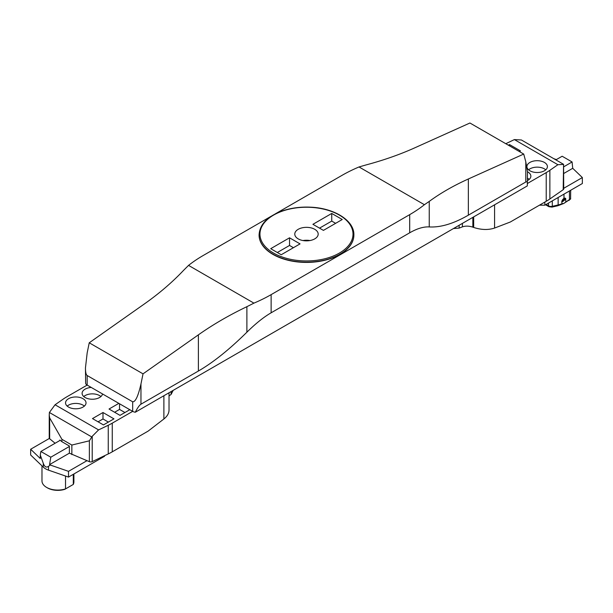 <?xml version="1.0" encoding="UTF-8"?>
<svg xmlns="http://www.w3.org/2000/svg" width="613" height="613" viewBox="0 0 613 613"><rect width="100%" height="100%" fill="white"/><g stroke="black" fill="none" stroke-linecap="round" stroke-linejoin="round"><path stroke-width="0.92" d="M271.36 216.144L203.271 255.46A146.3 84.464 0 0 0 188.543 265.391L183.708 270.21C172.391 282.179 159.357 293.374 144.599 303.787L89.237 342.797L87.169 352.919L85.452 367.915C85.475 372.244 86.05 374.781 87.169 375.524L87.169 385.087L132.684 411.361L112.256 423.162L112.256 451.827A58.519 33.784 180 0 1 108.256 453.934L92.211 461.62A2.337 1.349 180 0 1 89.375 461.689L69.369 453.168L69.369 446.003L61.921 441.705L61.921 439.314L49.653 417.882L49.653 438.755L55.109 443.253M108.256 453.934L108.256 425.261L98.578 429.897L55.063 404.772L63.093 399.186A58.519 33.784 0 0 1 66.733 396.879L87.169 385.087A5.854 3.379 180 0 1 85.651 383.569L85.452 367.915M424.411 204.711L429.246 201.401L429.246 226.925C423.583 226.595 417.07 228.557 409.691 232.802L409.691 214.642A146.3 84.464 0 0 0 424.411 204.711L359.026 166.958L366.076 164.928C383.623 160.231 399.783 154.56 414.564 147.925L469.926 123.006L523.724 154.062L525.793 161.794L527.509 172.015L527.31 185.915L135.304 412.235A5.854 3.379 180 0 1 132.684 411.361L132.684 401.806C135.442 402.028 138.201 396.09 140.959 383.976L143.028 373.853L198.39 334.844C213.171 324.446 229.339 315.059 246.886 306.684L253.928 303.136A146.3 84.464 0 0 0 271.13 294.638L271.13 312.799C263.743 317.074 255.659 323.549 246.886 332.208L246.886 306.684M298.202 238.871A11.701 6.758 0 0 0 310.96 240.334A11.701 6.758 0 0 0 318.185 234.097A11.701 6.758 0 0 0 306.477 227.339A11.701 6.758 0 0 0 294.776 234.097A11.701 6.758 0 0 0 298.202 238.871M312.914 224.312L323.426 230.381L342.253 219.508L331.74 213.439L312.914 224.312M289.535 237.813L270.708 248.679L281.214 254.747L300.041 243.882L289.535 237.813L289.535 245.453L277.329 252.502M319.534 228.136L331.74 221.086L335.633 223.331M331.74 213.439L331.74 221.086M259.077 234.932A47.4 27.37 0 0 0 259.077 235.047A47.4 27.37 0 0 0 272.961 254.403A47.4 27.37 0 0 0 324.622 260.333A47.4 27.37 0 0 0 353.877 235.047A47.4 27.37 0 0 0 353.877 234.932M359.026 166.958A146.3 84.464 0 0 0 341.824 175.464L275.03 214.029M188.543 265.391L253.928 303.136M409.691 214.642L271.13 294.638M87.169 375.524L132.684 401.806M89.237 342.797L143.028 373.853M429.246 226.925C440.563 227.584 453.605 223.668 468.355 215.171L525.793 182.015L525.793 161.794M429.246 201.401C440.563 193.103 453.605 185.632 468.355 178.981L523.724 154.062M140.959 383.976L140.959 404.197L198.39 371.034C213.171 362.475 229.339 349.533 246.886 332.208M409.691 232.802L271.13 312.799M302.991 240.549A11.701 6.758 180 0 1 309.963 240.549M293.42 247.698L289.535 245.453M140.959 404.197C139.343 405.254 137.458 407.936 135.304 412.235M527.509 183.823C527.479 182.015 526.912 181.41 525.793 182.015M555.861 159.878L562.159 156.238L572.09 161.97L572.718 168.299L563.722 173.494M556.374 159.579L553.8 158.683M572.718 168.299L582.35 177.555L563.722 188.306M572.09 161.97L563.722 166.805M582.35 177.555L582.35 183.525L544.85 205.179L539.471 205.179M544.85 202.068L544.85 205.179M171.127 391.561L171.127 394.381L169.027 395.998M68.541 407.063A10.245 5.915 180 0 1 65.545 402.879A10.245 5.915 180 0 1 75.79 396.971A10.245 5.915 180 0 1 86.027 402.879A10.245 5.915 180 0 1 79.705 408.342A10.245 5.915 180 0 1 68.541 407.063M92.486 418.587L103.451 424.924L113.957 418.855L102.992 412.518L92.486 418.587M102.524 393.952A10.245 5.915 180 0 1 95.751 398.902A10.245 5.915 180 0 1 85.1 397.508A10.245 5.915 180 0 1 82.096 393.324A10.245 5.915 180 0 1 91.26 387.447M118.845 403.369L109.037 409.032L120.002 415.361L129.81 409.706M108.256 425.261A58.519 33.784 0 0 0 112.256 423.162M171.127 394.381L173.18 390.374M169.027 392.764L169.027 410.112C168.95 413.369 167.242 416.319 163.886 418.978L148.162 431.092L112.256 451.827M49.653 438.755A2.337 1.349 180 0 1 49.232 437.981L49.232 415.124L49.653 417.882M98.578 429.897L92.211 436.318L92.211 461.62M71.851 454.608L71.851 445.046L89.375 440.816L92.211 436.318M71.851 445.046L61.921 439.314M61.921 441.705L59.882 440.019L59.882 440.494M55.063 404.772L49.392 412.488L91.559 436.839M67.2 406.105A10.245 5.915 180 0 1 84.372 406.105M102.992 412.518L102.992 418.97L98.072 421.813M102.992 418.97L108.371 422.081M83.751 396.55A10.245 5.915 180 0 1 100.923 396.55M119.543 403.775L119.543 409.415L114.623 412.258M119.543 409.415L124.922 412.518M49.392 412.488L49.232 415.124M526.935 166.82A10.245 5.915 180 0 1 526.927 166.606A10.245 5.915 180 0 1 533.249 161.142A10.245 5.915 180 0 1 544.413 162.422A10.245 5.915 180 0 1 547.409 166.606A10.245 5.915 180 0 1 538.015 172.498A10.245 5.915 180 0 1 527.073 167.579M519.357 151.541L520.475 150.898L509.51 144.568L509.51 145.856M508.392 145.212L509.51 144.568M527.502 171.786A10.245 5.915 180 0 1 527.862 171.977A10.245 5.915 180 0 1 530.858 176.161A10.245 5.915 180 0 1 527.509 180.536M527.509 183.417L546.221 172.605A58.519 33.784 0 0 0 549.869 170.299L557.899 164.713L514.376 139.588L521.395 139.979L563.569 164.322L563.722 188.842A2.337 1.349 180 0 1 563.186 189.708L563.569 164.322M505.786 143.71L514.376 139.588M494.584 204.811L494.584 228.051L510.307 222.013L546.221 201.279L546.221 172.605M494.584 228.051C488.27 230.136 481.297 229.929 473.673 227.446L472.853 227.147L472.853 217.354M453.497 228.534L459.129 228.105L462.401 226.848C465.558 225.806 469.045 225.906 472.853 227.147M549.869 170.299L549.869 198.972L563.186 189.708M549.869 198.972A58.519 33.784 180 0 1 546.221 201.279M557.899 164.713L563.186 164.407M528.59 169.832A10.245 5.915 180 0 1 544.413 168.874A10.245 5.915 180 0 1 545.754 169.832M527.509 178.237A10.245 5.915 180 0 1 527.862 178.429A10.245 5.915 180 0 1 529.203 179.387M49.369 438.441L30.65 449.245L30.65 454.984L43.293 467.129A15.218 8.781 0 0 0 48.504 470.14L68.51 477.083L104.524 456.287L104.524 455.72M49.561 464.608L50.795 457.206L40.864 451.475L40.282 454.992L43.293 463.328C44.603 466.876 46.343 467.88 48.504 466.332L50.281 465.022L49.561 464.608L69.369 453.168M50.281 465.022L68.51 471.343L86.946 460.708M30.65 449.245L40.282 458.501L40.282 454.992M68.51 471.343L68.51 477.083M50.795 457.206L69.369 446.479M40.864 451.475L60.22 440.303M41.983 465.872L41.983 480.96A15.8 9.126 0 0 0 46.611 487.404A15.8 9.126 0 0 0 65.53 488.906L73.292 484.431A17.555 10.137 0 0 0 73.897 481.795L73.897 473.972M65.53 476.048L65.53 488.906L64.817 489.32A14.628 8.444 180 0 1 47.439 487.887L46.611 487.404M73.292 484.431L73.292 474.324M570.688 190.26L570.596 199.026L564.152 203.225M561.815 201.869L561.746 201.869A2.222 0.467 141.2 0 0 561.815 201.869A2.222 0.467 141.2 0 0 562.029 201.838A2.222 0.467 141.2 0 0 563.952 200.62A2.222 0.467 141.2 0 0 565.194 199.148L565.324 198.214A2.927 0.621 141.2 0 0 565.324 198.183M564.749 198.083A2.927 0.621 141.2 0 0 563.155 199.01M565.194 199.148A2.222 0.467 141.2 0 0 563.807 199.577A2.222 0.467 141.2 0 0 561.807 201.439M564.765 199.394L562.113 201.478L564.765 199.394M562.91 201.248L562.558 200.803M564.236 200.206L563.845 199.723M563.983 194.129L563.983 198.351C561.883 200.06 561.286 201.823 562.182 203.631L563.654 203.516L569.462 199.562A1.755 1.011 60 0 1 569.102 200.367M563.983 198.351L565.715 198.497L565.768 201.7M273.582 253.085A46.527 26.857 0 0 0 351.418 241.047A46.527 26.857 0 0 0 294.439 208.152A46.527 26.857 0 0 0 273.582 253.085M468.355 215.171L468.355 178.981M198.39 371.034L198.39 334.844M272.961 254.165A47.4 27.37 180 0 1 259.077 234.81C259.797 223.96 267.996 215.845 283.658 210.481C292.163 207.807 301.236 206.711 310.875 207.194C334.391 208.19 354.314 220.626 353.877 234.81A47.4 27.37 180 0 1 324.622 260.096A47.4 27.37 180 0 1 272.961 254.165M163.886 418.978L163.886 395.737M89.375 461.689L89.375 440.816M462.401 226.848L462.401 223.393M473.673 227.446L473.673 216.887M459.129 225.278L459.129 228.105M43.293 467.129L43.293 463.328M48.504 470.14L48.504 466.332M569.462 190.965L569.462 199.562A7.019 4.053 0 0 0 570.688 198.62M563.623 203.531L557.891 205.73L552.037 207.094L548.865 206.681A1.755 1.011 -60 0 1 548.505 205.876A3.509 2.031 0 0 0 552.298 206.32A1.755 0.536 76.9 0 1 552.037 207.094M552.298 200.872L552.298 206.32L558.144 204.957A1.755 0.536 76.9 0 1 557.891 205.73M558.144 197.501L558.144 204.957A17.555 10.137 0 0 0 562.182 203.631M546.068 204.474L548.505 205.876L548.505 203.064M545.555 204.773L548.865 206.681"/></g></svg>
